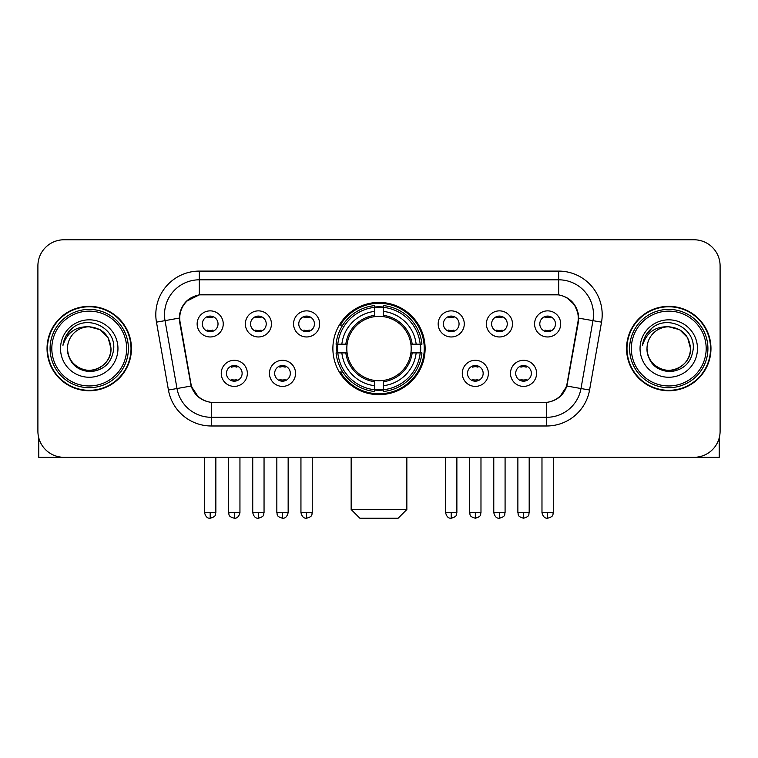 <?xml version="1.0" encoding="UTF-8"?>
<svg xmlns="http://www.w3.org/2000/svg" width="758" height="758" viewBox="0 0 758 758"><rect width="100%" height="100%" fill="white"/><g stroke="black" fill="none" stroke-linecap="round" stroke-linejoin="round"><path stroke-width="1.14" d="M332.885 348.547A46.115 46.115 0 0 0 379 394.662A46.115 46.115 0 0 0 425.115 348.547A46.115 46.115 0 0 0 379 302.423A46.115 46.115 0 0 0 332.885 348.547M295.554 373.343A13.057 13.057 0 0 1 282.497 386.4A13.057 13.057 0 0 1 269.45 373.343A13.057 13.057 0 0 1 282.497 360.296A13.057 13.057 0 0 1 295.554 373.343M274.671 373.343A7.836 7.836 0 0 0 282.497 381.179A7.836 7.836 0 0 0 290.333 373.343A7.836 7.836 0 0 0 282.497 365.517A7.836 7.836 0 0 0 274.671 373.343M488.379 373.343A13.057 13.057 0 0 1 475.323 386.4A13.057 13.057 0 0 1 462.276 373.343A13.057 13.057 0 0 1 475.323 360.296A13.057 13.057 0 0 1 488.379 373.343M467.496 373.343A7.836 7.836 0 0 0 475.323 381.179A7.836 7.836 0 0 0 483.159 373.343A7.836 7.836 0 0 0 475.323 365.517A7.836 7.836 0 0 0 467.496 373.343M536.588 373.343A13.057 13.057 0 0 1 523.532 386.4A13.057 13.057 0 0 1 510.485 373.343A13.057 13.057 0 0 1 523.532 360.296A13.057 13.057 0 0 1 536.588 373.343M515.705 373.343A7.836 7.836 0 0 0 523.532 381.179A7.836 7.836 0 0 0 531.367 373.343A7.836 7.836 0 0 0 523.532 365.517A7.836 7.836 0 0 0 515.705 373.343M247.345 373.343A13.057 13.057 0 0 1 234.298 386.4A13.057 13.057 0 0 1 221.241 373.343A13.057 13.057 0 0 1 234.298 360.296A13.057 13.057 0 0 1 247.345 373.343M226.462 373.343A7.836 7.836 0 0 0 234.298 381.179A7.836 7.836 0 0 0 242.124 373.343A7.836 7.836 0 0 0 234.298 365.517A7.836 7.836 0 0 0 226.462 373.343M271.449 323.922A13.057 13.057 0 0 1 258.393 336.969A13.057 13.057 0 0 1 245.346 323.922A13.057 13.057 0 0 1 258.393 310.865A13.057 13.057 0 0 1 271.449 323.922M250.566 323.922A7.836 7.836 0 0 0 258.393 331.748A7.836 7.836 0 0 0 266.229 323.922A7.836 7.836 0 0 0 258.393 316.086A7.836 7.836 0 0 0 250.566 323.922M319.658 323.922A13.057 13.057 0 0 1 306.602 336.969A13.057 13.057 0 0 1 293.554 323.922A13.057 13.057 0 0 1 306.602 310.865A13.057 13.057 0 0 1 319.658 323.922M298.775 323.922A7.836 7.836 0 0 0 306.602 331.748A7.836 7.836 0 0 0 314.437 323.922A7.836 7.836 0 0 0 306.602 316.086A7.836 7.836 0 0 0 298.775 323.922M464.275 323.922A13.057 13.057 0 0 1 451.218 336.969A13.057 13.057 0 0 1 438.171 323.922A13.057 13.057 0 0 1 451.218 310.865A13.057 13.057 0 0 1 464.275 323.922M443.392 323.922A7.836 7.836 0 0 0 451.218 331.748A7.836 7.836 0 0 0 459.054 323.922A7.836 7.836 0 0 0 451.218 316.086A7.836 7.836 0 0 0 443.392 323.922M512.484 323.922A13.057 13.057 0 0 1 499.427 336.969A13.057 13.057 0 0 1 486.38 323.922A13.057 13.057 0 0 1 499.427 310.865A13.057 13.057 0 0 1 512.484 323.922M491.601 323.922A7.836 7.836 0 0 0 499.427 331.748A7.836 7.836 0 0 0 507.263 323.922A7.836 7.836 0 0 0 499.427 316.086A7.836 7.836 0 0 0 491.601 323.922M560.693 323.922A13.057 13.057 0 0 1 547.636 336.969A13.057 13.057 0 0 1 534.58 323.922A13.057 13.057 0 0 1 547.636 310.865A13.057 13.057 0 0 1 560.693 323.922M539.8 323.922A7.836 7.836 0 0 0 547.636 331.748A7.836 7.836 0 0 0 555.462 323.922A7.836 7.836 0 0 0 547.636 316.086A7.836 7.836 0 0 0 539.8 323.922M223.24 323.922A13.057 13.057 0 0 1 210.193 336.969A13.057 13.057 0 0 1 197.137 323.922A13.057 13.057 0 0 1 210.193 310.865A13.057 13.057 0 0 1 223.24 323.922M202.358 323.922A7.836 7.836 0 0 0 210.193 331.748A7.836 7.836 0 0 0 218.02 323.922A7.836 7.836 0 0 0 210.193 316.086A7.836 7.836 0 0 0 202.358 323.922M180.091 322.169A23.498 23.498 0 0 1 203.229 294.597L554.771 294.597A23.498 23.498 0 0 1 577.909 322.169L567.164 383.084A23.498 23.498 0 0 1 544.026 402.498L213.974 402.498A23.498 23.498 0 0 1 190.836 383.084L180.091 322.169M337.026 352.896A42.202 42.202 0 0 1 337.026 344.198M47.034 348.547A42.202 42.202 0 0 0 89.236 390.749A42.202 42.202 0 0 0 131.437 348.547A42.202 42.202 0 0 0 89.236 306.346A42.202 42.202 0 0 0 47.034 348.547M626.563 348.547A42.202 42.202 0 0 0 668.764 390.749A42.202 42.202 0 0 0 710.966 348.547A42.202 42.202 0 0 0 668.764 306.346A42.202 42.202 0 0 0 626.563 348.547M179.561 314.608C181.816 303.721 188.401 297.136 199.316 294.853L558.684 294.853C569.59 297.127 576.175 303.712 578.439 314.608L578.345 322.169L566.88 386.04C563.45 395.496 556.723 400.954 546.717 402.384L211.283 402.384C201.296 400.973 194.579 395.515 191.12 386.04L179.655 322.169L179.561 314.608M186.231 301.419L199.316 294.853L199.316 279.806L558.684 279.806A34.802 34.802 0 0 1 592.964 320.653L580.998 388.522A34.802 34.802 0 0 1 546.717 417.288L211.283 417.288A34.802 34.802 0 0 1 177.002 388.522L165.036 320.653A34.802 34.802 0 0 1 199.316 279.806L199.316 271.099L558.684 271.099L558.684 294.853M566.956 297.742L574.63 304.887L578.439 314.608L578.705 318.142L601.53 322.159L589.563 390.038A43.509 43.509 0 0 1 546.717 425.987L211.283 425.987A43.509 43.509 0 0 1 168.437 390.038L156.47 322.159A43.509 43.509 0 0 1 199.316 271.099M213.538 402.498L211.283 402.384L211.283 425.987M546.717 425.987L546.717 402.384L544.462 402.498M589.563 390.038L566.88 386.04L559.859 396.747M198.293 396.879L191.12 386.04L168.437 390.038M567.6 383.084L567.458 383.823M190.542 383.823L190.4 383.084M156.47 322.159L179.295 318.085M720.1 265.878A26.104 26.104 0 0 0 693.996 239.774L64.004 239.774A26.104 26.104 0 0 0 37.9 265.878L37.9 431.207A26.104 26.104 0 0 0 64.004 457.311L693.996 457.311A26.104 26.104 0 0 0 720.1 431.207L720.1 265.878L720.1 431.207M37.9 265.878L37.9 431.207M693.996 239.774L64.004 239.774M64.004 457.311L693.996 457.311M38.772 437.897L38.772 457.311L139.709 457.311M126.652 348.547A37.417 37.417 0 0 0 89.236 311.131A37.417 37.417 0 0 0 51.819 348.547A37.417 37.417 0 0 0 89.236 385.964A37.417 37.417 0 0 0 126.652 348.547M128.396 348.547A39.16 39.16 0 0 0 89.236 309.387A39.16 39.16 0 0 0 50.085 348.547A39.16 39.16 0 0 0 89.236 387.698A39.16 39.16 0 0 0 128.396 348.547M131.011 348.547A41.766 41.766 0 0 0 89.236 306.782A41.766 41.766 0 0 0 47.47 348.547A41.766 41.766 0 0 0 89.236 390.313A41.766 41.766 0 0 0 131.011 348.547M110.99 348.547C109.702 335.33 102.453 328.081 89.236 326.793L100.113 329.702L108.081 337.67L110.99 348.547L108.081 337.67L100.113 329.702L89.236 326.793L100.113 329.702L108.081 337.67L110.99 348.547L108.081 337.67L100.113 329.702L89.236 326.793L100.113 329.702L108.081 337.67L110.99 348.547C111.739 364.626 91.917 376.072 78.358 367.384C71.404 363.025 67.775 356.743 67.481 348.547C68.523 362.731 76.141 370.444 90.344 371.685C104.272 370.188 112.08 362.476 113.738 348.547C115.358 327.826 88.203 314.655 72.56 327.996C67.102 332.563 63.909 338.352 62.961 345.383C67.074 332.421 75.828 326.224 89.236 326.793L100.113 329.702L108.081 337.67L110.99 348.547C111.739 364.626 91.917 376.072 78.358 367.384C71.404 363.025 67.775 356.743 67.481 348.547C66.742 364.626 86.554 376.072 100.113 367.384C107.077 363.025 110.696 356.743 110.99 348.547C110.696 356.743 107.077 363.025 100.113 367.384C86.554 376.072 66.742 364.626 67.481 348.547C67.775 356.743 71.404 363.025 78.358 367.384C91.917 376.072 111.739 364.626 110.99 348.547C111.739 364.626 91.917 376.072 78.358 367.384C71.404 363.025 67.775 356.743 67.481 348.547C67.775 356.743 71.404 363.025 78.358 367.384C91.917 376.072 111.739 364.626 110.99 348.547C110.696 356.743 107.077 363.025 100.113 367.384C86.554 376.072 66.742 364.626 67.481 348.547C66.742 364.626 86.554 376.072 100.113 367.384C107.077 363.025 110.696 356.743 110.99 348.547C110.696 356.743 107.077 363.025 100.113 367.384C86.554 376.072 66.742 364.626 67.481 348.547C67.775 356.743 71.404 363.025 78.358 367.384C91.917 376.072 111.739 364.626 110.99 348.547C110.696 356.743 107.077 363.025 100.113 367.384C86.554 376.072 66.742 364.626 67.481 348.547C67.775 356.743 71.404 363.025 78.358 367.384C91.917 376.072 111.739 364.626 110.99 348.547C111.739 364.626 91.917 376.072 78.358 367.384C71.404 363.025 67.775 356.743 67.481 348.547A21.755 21.755 0 0 1 89.236 326.793L100.113 329.702L108.081 337.67L110.99 348.547C111.862 365.432 90.155 376.65 76.909 366.465M60.526 348.547A28.719 28.719 0 0 0 89.236 377.257A28.719 28.719 0 0 0 117.954 348.547A28.719 28.719 0 0 0 89.236 319.829A28.719 28.719 0 0 0 60.526 348.547M72.55 328.006L66.135 335.633M65.738 336.372L66.316 335.32L65.738 336.372M398.139 518.226L359.861 518.226L351.153 509.528L406.847 509.528L398.139 518.226M383.349 389.735L383.349 391.488A43.159 43.159 0 0 0 421.941 352.896L420.188 352.896A41.415 41.415 0 0 1 383.349 389.735L383.349 385.708A37.417 37.417 0 0 0 416.161 352.896L410.902 352.896A32.196 32.196 0 0 0 383.349 316.645L383.349 307.35A41.415 41.415 0 0 1 420.188 344.198L421.941 344.198A43.159 43.159 0 0 0 383.349 305.607L383.349 307.35M337.812 352.896L336.059 352.896A43.159 43.159 0 0 0 374.651 391.488L374.651 389.735A41.415 41.415 0 0 1 337.812 352.896L341.839 352.896A37.417 37.417 0 0 0 374.651 385.708L374.651 380.45A32.196 32.196 0 0 0 410.902 352.896L412.181 352.896A33.466 33.466 0 0 1 383.349 381.729L383.349 385.708M374.651 307.35L374.651 305.607A43.159 43.159 0 0 0 336.059 344.198L337.812 344.198A41.415 41.415 0 0 1 374.651 307.35L374.651 311.386A37.417 37.417 0 0 0 341.839 344.198L347.098 344.198A32.196 32.196 0 0 0 374.651 380.45L374.651 381.729A33.466 33.466 0 0 1 345.819 352.896L341.839 352.896M337.897 352.896A41.33 41.33 0 0 1 337.897 344.198M383.349 307.445A41.33 41.33 0 0 0 374.651 307.445M420.103 344.198A41.33 41.33 0 0 1 420.103 352.896M420.188 344.198L416.161 344.198A37.417 37.417 0 0 0 383.349 311.386M416.161 352.896L420.188 352.896M374.651 385.708L374.651 389.735M410.902 344.198L416.161 344.198M383.349 380.497L383.349 381.729M374.651 380.45A32.196 32.196 0 0 1 347.098 352.896L345.819 352.896M383.349 389.65A41.33 41.33 0 0 1 374.651 389.65M341.839 344.198L337.812 344.198M374.651 316.588L374.651 311.386M383.349 316.645A32.196 32.196 0 0 0 347.098 344.198L345.819 344.198A33.466 33.466 0 0 1 374.651 315.356M383.349 316.588L383.349 315.356A33.466 33.466 0 0 1 412.181 344.198M342.796 325.049L340.333 325.049A45.253 45.253 0 0 1 424.253 348.547A45.253 45.253 0 0 1 340.333 372.036L342.796 372.036M207.578 331.303L207.578 330.062A6.68 6.68 0 0 0 212.799 330.062L212.799 331.303M212.799 316.531L212.799 317.773A6.68 6.68 0 0 0 207.578 317.773L207.578 316.531M255.787 331.303L255.787 330.062A6.68 6.68 0 0 0 261.008 330.062L261.008 331.303M261.008 316.531L261.008 317.773A6.68 6.68 0 0 0 255.787 317.773L255.787 316.531M303.996 331.303L303.996 330.062A6.68 6.68 0 0 0 309.217 330.062L309.217 331.303M309.217 316.531L309.217 317.773A6.68 6.68 0 0 0 303.996 317.773L303.996 316.531M448.613 331.303L448.613 330.062A6.68 6.68 0 0 0 453.834 330.062L453.834 331.303M453.834 316.531L453.834 317.773A6.68 6.68 0 0 0 448.613 317.773L448.613 316.531M496.822 331.303L496.822 330.062A6.68 6.68 0 0 0 502.042 330.062L502.042 331.303M502.042 316.531L502.042 317.773A6.68 6.68 0 0 0 496.822 317.773L496.822 316.531M545.021 331.303L545.021 330.062A6.68 6.68 0 0 0 550.242 330.062L550.242 331.303M550.242 316.531L550.242 317.773A6.68 6.68 0 0 0 545.021 317.773L545.021 316.531M231.683 380.724L231.683 379.483A6.68 6.68 0 0 0 236.903 379.483L236.903 380.724M236.903 365.962L236.903 367.204A6.68 6.68 0 0 0 231.683 367.204L231.683 365.962M279.892 380.724L279.892 379.483A6.68 6.68 0 0 0 285.112 379.483L285.112 380.724M285.112 365.962L285.112 367.204A6.68 6.68 0 0 0 279.892 367.204L279.892 365.962M472.717 380.724L472.717 379.483A6.68 6.68 0 0 0 477.938 379.483L477.938 380.724M477.938 365.962L477.938 367.204A6.68 6.68 0 0 0 472.717 367.204L472.717 365.962M520.926 380.724L520.926 379.483A6.68 6.68 0 0 0 526.147 379.483L526.147 380.724M526.147 365.962L526.147 367.204A6.68 6.68 0 0 0 520.926 367.204L520.926 365.962M719.228 437.897L719.228 457.311L618.291 457.311M706.181 348.547A37.417 37.417 0 0 0 668.764 311.131A37.417 37.417 0 0 0 631.348 348.547A37.417 37.417 0 0 0 668.764 385.964A37.417 37.417 0 0 0 706.181 348.547M707.915 348.547A39.16 39.16 0 0 0 668.764 309.387A39.16 39.16 0 0 0 629.604 348.547A39.16 39.16 0 0 0 668.764 387.698A39.16 39.16 0 0 0 707.915 348.547M710.53 348.547A41.766 41.766 0 0 0 668.764 306.782A41.766 41.766 0 0 0 626.989 348.547A41.766 41.766 0 0 0 668.764 390.313A41.766 41.766 0 0 0 710.53 348.547M647.01 348.547A21.755 21.755 0 0 1 668.764 326.793L679.642 329.702L687.601 337.67L690.519 348.547L687.601 337.67L679.642 329.702L668.764 326.793L679.642 329.702L687.601 337.67L690.519 348.547L687.601 337.67L679.642 329.702L668.764 326.793L679.642 329.702L687.601 337.67L690.519 348.547L687.601 337.67L679.642 329.702L668.764 326.793L679.642 329.702L687.601 337.67L690.519 348.547C691.258 364.626 671.446 376.072 657.887 367.384C650.923 363.025 647.304 356.743 647.01 348.547C648.052 362.731 655.67 370.444 669.864 371.685C683.801 370.188 691.599 362.476 693.267 348.547C694.878 327.826 667.732 314.655 652.079 327.996C646.621 332.563 643.428 338.352 642.49 345.383C646.593 332.421 655.348 326.224 668.764 326.793L679.642 329.702L687.601 337.67L690.519 348.547C691.258 364.626 671.446 376.072 657.887 367.384C650.923 363.025 647.304 356.743 647.01 348.547C647.304 356.743 650.923 363.025 657.887 367.384C671.446 376.072 691.258 364.626 690.519 348.547C691.258 364.626 671.446 376.072 657.887 367.384C650.923 363.025 647.304 356.743 647.01 348.547C647.304 356.743 650.923 363.025 657.887 367.384C671.446 376.072 691.258 364.626 690.519 348.547C690.225 356.743 686.596 363.025 679.642 367.384C666.083 376.072 646.261 364.626 647.01 348.547C646.261 364.626 666.083 376.072 679.642 367.384C686.596 363.025 690.225 356.743 690.519 348.547C691.258 364.626 671.446 376.072 657.887 367.384C650.923 363.025 647.304 356.743 647.01 348.547C646.261 364.626 666.083 376.072 679.642 367.384C686.596 363.025 690.225 356.743 690.519 348.547C691.258 364.626 671.446 376.072 657.887 367.384C650.923 363.025 647.304 356.743 647.01 348.547C647.304 356.743 650.923 363.025 657.887 367.384C671.446 376.072 691.258 364.626 690.519 348.547C691.391 365.432 669.674 376.65 656.428 366.465M668.764 326.793C681.973 328.081 689.221 335.33 690.519 348.547M640.046 348.547A28.719 28.719 0 0 0 668.764 377.257A28.719 28.719 0 0 0 697.474 348.547A28.719 28.719 0 0 0 668.764 319.829A28.719 28.719 0 0 0 640.046 348.547M652.07 328.006L645.655 335.633M645.266 336.372L645.835 335.32M558.684 271.099A43.509 43.509 0 0 1 601.53 322.159M165.036 320.653A34.802 34.802 0 0 1 164.505 314.608M383.349 380.45A32.196 32.196 0 0 0 410.902 352.896M374.651 390.038A41.718 41.718 0 0 0 383.349 390.038M420.491 352.896A41.718 41.718 0 0 0 420.491 344.198M383.349 307.047A41.718 41.718 0 0 0 374.651 307.047M210.193 512.569L204.537 512.569C205.522 516.605 207.408 518.491 210.193 518.226L210.193 512.569L215.85 512.569L215.85 457.311M258.393 512.569L252.736 512.569C253.731 516.605 255.617 518.491 258.393 518.226L258.393 512.569L264.049 512.569L264.049 457.311M306.602 512.569L300.945 512.569C301.93 516.605 303.816 518.491 306.602 518.226L306.602 512.569L312.258 512.569L312.258 457.311M451.218 512.569L445.571 512.569C446.557 516.605 448.442 518.491 451.218 518.226L451.218 512.569L456.875 512.569L456.875 457.311M499.427 512.569L493.771 512.569C494.756 516.605 496.642 518.491 499.427 518.226L499.427 512.569L505.084 512.569L505.084 457.311M547.636 512.569L541.979 512.569C542.965 516.605 544.85 518.491 547.636 518.226L547.636 512.569L553.293 512.569L553.293 457.311M234.298 512.569L228.641 512.569C229.437 514.322 227.428 516.312 234.298 518.226L234.298 512.569L239.945 512.569L239.945 457.311M282.497 512.569L276.841 512.569C277.646 514.322 275.637 516.312 282.497 518.226L282.497 512.569L288.154 512.569L288.154 457.311M475.323 512.569L469.666 512.569C470.472 514.322 468.463 516.312 475.323 518.226L475.323 512.569L480.979 512.569L480.979 457.311M523.532 512.569L517.875 512.569C518.671 514.322 516.672 516.312 523.532 518.226L523.532 512.569L529.188 512.569L529.188 457.311M406.847 457.311L406.847 509.528M351.153 457.311L351.153 509.528M204.537 512.569L204.537 457.311M215.85 512.569C215.045 514.322 217.053 516.312 210.193 518.226M252.736 512.569L252.736 457.311M264.049 512.569C263.253 514.322 265.262 516.312 258.393 518.226M300.945 512.569L300.945 457.311M312.258 512.569C311.462 514.322 313.471 516.312 306.602 518.226M445.571 512.569L445.571 457.311M456.875 512.569C456.079 514.322 458.088 516.312 451.218 518.226M493.771 512.569L493.771 457.311M505.084 512.569C504.288 514.322 506.297 516.312 499.427 518.226M541.979 512.569L541.979 457.311M553.293 512.569C552.497 514.322 554.496 516.312 547.636 518.226M228.641 512.569L228.641 457.311M239.945 512.569C238.959 516.605 237.074 518.491 234.298 518.226M276.841 512.569L276.841 457.311M288.154 512.569C287.168 516.605 285.283 518.491 282.497 518.226M469.666 512.569L469.666 457.311M480.979 512.569C480.184 514.322 482.192 516.312 475.323 518.226M517.875 512.569L517.875 457.311M529.188 512.569C528.392 514.322 530.401 516.312 523.532 518.226"/></g></svg>
